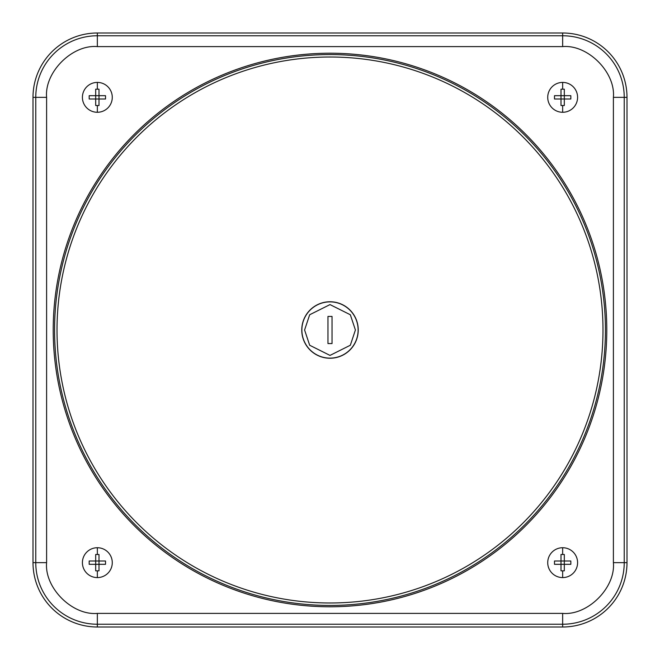 <?xml version="1.0" encoding="UTF-8"?>
<svg xmlns="http://www.w3.org/2000/svg" width="660" height="660" viewBox="0 0 660 660"><rect width="100%" height="100%" fill="white"/><g stroke="black" fill="none" stroke-linecap="round" stroke-linejoin="round"><path stroke-width="0.99" d="M562.658 577.591A14.933 14.933 0 0 1 547.726 562.658A14.933 14.933 0 0 1 562.658 547.726A14.933 14.933 0 0 1 577.591 562.658A14.933 14.933 0 0 1 562.658 577.591L562.658 570.851L561 570.826L561 564.316L554.491 564.316L554.491 561L561 561L561 554.491L564.316 554.491L564.316 561L561 561L561 564.316L564.316 564.316L564.316 561L570.826 561L570.851 562.658L570.826 564.316L564.316 564.316L564.316 570.826L562.658 570.851M97.342 112.274A14.933 14.933 0 0 1 82.409 97.342A14.933 14.933 0 0 1 97.342 82.409A14.933 14.933 0 0 1 112.274 97.342A14.933 14.933 0 0 1 97.342 112.274L97.342 105.534L95.683 105.509L95.683 99L89.174 99L89.174 95.683L95.683 95.683L95.683 89.174L99 89.174L99 95.683L95.683 95.683L95.683 99L99 99L99 95.683L105.509 95.683L105.534 97.342L105.509 99L99 99L99 105.509L97.342 105.534M97.342 577.591A14.933 14.933 0 0 1 82.409 562.658A14.933 14.933 0 0 1 97.342 547.726A14.933 14.933 0 0 1 112.274 562.658A14.933 14.933 0 0 1 97.342 577.591L97.342 570.851L95.683 570.826L95.683 564.316L89.174 564.316L89.174 561L95.683 561L95.683 554.491L99 554.491L99 561L95.683 561L95.683 564.316L99 564.316L99 561L105.509 561L105.534 562.658L105.509 564.316L99 564.316L99 570.826L97.342 570.851M562.658 112.274A14.933 14.933 0 0 1 547.726 97.342A14.933 14.933 0 0 1 562.658 82.409A14.933 14.933 0 0 1 577.591 97.342A14.933 14.933 0 0 1 562.658 112.274L562.658 105.534L561 105.509L561 99L554.491 99L554.491 95.683L561 95.683L561 89.174L564.316 89.174L564.316 95.683L561 95.683L561 99L564.316 99L564.316 95.683L570.826 95.683L570.851 97.342L570.826 99L564.316 99L564.316 105.509L562.658 105.534M330 53.212A276.787 276.787 0 0 1 606.788 330A276.787 276.787 0 0 1 330 606.788A276.787 276.787 0 0 1 53.212 330A276.787 276.787 0 0 1 330 53.212M301.76 330A28.24 28.24 0 0 1 330 301.76A28.24 28.24 0 0 1 358.24 330A28.24 28.24 0 0 1 330 358.24A28.24 28.24 0 0 1 301.76 330M327.962 316.429L332.038 316.429L332.038 343.571L327.962 343.571L327.962 316.429M97.342 33L562.658 33A64.342 64.342 0 0 1 627 97.342L627 562.658A64.342 64.342 0 0 1 562.658 627L97.342 627A64.342 64.342 0 0 1 33 562.658L33 97.342A64.342 64.342 0 0 1 97.342 33L97.342 35.764L562.658 35.764L562.658 46.604C587.763 44.335 615.664 72.237 613.396 97.342L613.396 562.658C615.664 587.763 587.763 615.664 562.658 613.396L97.342 613.396C72.237 615.664 44.335 587.763 46.604 562.658L46.604 97.342C44.335 72.237 72.237 44.335 97.342 46.604L562.658 46.604M54.574 330A275.426 275.426 0 0 1 330 54.574A275.426 275.426 0 0 1 605.426 330A275.426 275.426 0 0 1 330 605.426A275.426 275.426 0 0 1 54.574 330M57.016 330A272.984 272.984 0 0 1 330 57.016A272.984 272.984 0 0 1 602.984 330A272.984 272.984 0 0 1 330 602.984A272.984 272.984 0 0 1 57.016 330M562.658 547.726L562.658 554.466M97.342 82.409L97.342 89.15M97.342 547.726L97.342 554.466M562.658 82.409L562.658 89.15M355.41 330L350.328 345.246L330 355.41L309.672 345.246L304.59 330L309.672 314.754L330 304.59L350.328 314.754L355.41 330M358.124 330A28.124 28.124 0 0 1 330 358.124A28.124 28.124 0 0 1 301.876 330A28.124 28.124 0 0 1 330 301.876A28.124 28.124 0 0 1 358.124 330M97.342 46.604L97.342 35.764A61.57 61.57 0 0 0 35.764 97.342L46.604 97.342M562.658 33L562.658 35.764A61.57 61.57 0 0 1 624.236 97.342L613.396 97.342M627 97.342L624.236 97.342L624.236 562.658L613.396 562.658M627 562.658L624.236 562.658A61.57 61.57 0 0 1 562.658 624.236L562.658 613.396M562.658 627L562.658 624.236L97.342 624.236L97.342 613.396M97.342 627L97.342 624.236A61.57 61.57 0 0 1 35.764 562.658L46.604 562.658M33 562.658L35.764 562.658L35.764 97.342L33 97.342"/></g></svg>
